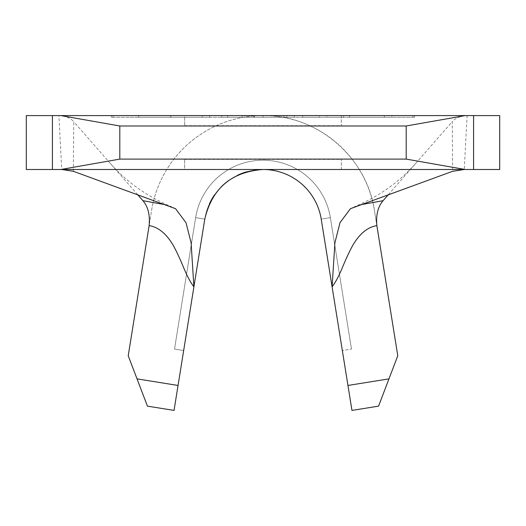 <?xml version="1.0" encoding="UTF-8"?>
<svg xmlns="http://www.w3.org/2000/svg" width="526" height="526" viewBox="0 0 526 526"><rect width="100%" height="100%" fill="white"/><g stroke="black" fill="none" stroke-linecap="round" stroke-linejoin="round"><path stroke-width="0.39" stroke-dasharray="2.63 1.97" d="M241.94 117.272L284.06 117.272L241.94 117.272L241.94 115.871L263 115.588L241.94 115.871M284.06 117.272L284.06 115.871L263 115.588L412.936 115.588L113.064 115.588L414.62 115.588L111.38 115.588L499.7 115.588L499.7 169.497L464.261 169.497L467.114 115.588C460.368 115.983 455.411 118.015 452.242 121.69L452.649 171.292M326.876 115.588L302.687 115.588L326.876 115.588L326.876 117.272L343.511 117.272L343.511 115.588L343.511 117.272L302.687 117.272L302.687 115.588L302.687 117.272L319.321 117.272L319.321 115.588L319.321 117.272L326.876 117.272L326.876 115.588M209.703 115.588L131.086 115.588L209.703 115.588L209.703 117.272L170.878 117.272L170.878 115.588M254.308 115.588L294.369 115.588L254.308 115.588L254.308 117.272L221.801 117.272L221.801 115.588L221.801 117.272L227.705 117.272L227.705 115.588L227.705 117.272L254.341 117.272L254.341 115.588M391.89 115.588L349.56 115.588L391.89 115.588L391.89 117.272L391.89 115.588M247.121 171.68A58.965 58.965 0 0 1 263 169.497L26.3 169.497L26.3 115.588L263 115.588A112.873 112.873 0 0 0 151.554 210.558L149.134 225.615M184.659 115.588L341.341 115.588L341.341 125.694L341.341 115.588L184.659 115.588L184.659 125.694L184.659 115.588M376.866 225.615L374.446 210.558A112.873 112.873 0 0 0 151.554 210.558L128.226 355.76L147.431 406.138L174.047 410.411L204.785 219.112A58.965 58.965 0 0 1 321.215 219.112L342.334 350.533L351.48 349.06L342.334 350.533L351.48 349.06L342.334 350.533L351.48 349.06L342.334 350.533L321.215 219.112L351.953 410.411L378.569 406.138L397.774 355.76L374.446 210.558C366.964 157.235 316.836 114.517 263 115.588L284.06 115.871M321.215 219.112A58.965 58.965 0 0 0 204.785 219.112A58.965 58.965 0 0 1 321.215 219.112A58.965 58.965 0 0 0 204.785 219.112L195.633 217.639L204.785 219.112A58.965 58.965 0 0 1 321.215 219.112L330.367 217.639L351.48 349.06L330.367 217.639L351.48 349.06L330.367 217.639L351.48 349.06L330.367 217.639L321.215 219.112A58.965 58.965 0 0 0 204.785 219.112A58.965 58.965 0 0 1 209.453 203.772M214.595 194.791A58.965 58.965 0 0 1 221.222 186.855M228.547 180.615A58.965 58.965 0 0 1 237.436 175.329M204.785 219.112L183.666 350.533L174.52 349.06L183.666 350.533L174.52 349.06L183.666 350.533L174.52 349.06L183.666 350.533L204.785 219.112M388.964 378.871L347.949 385.459M178.051 385.459L137.036 378.871M195.633 217.639A68.229 68.229 0 0 1 330.367 217.639A68.229 68.229 0 0 0 195.633 217.639L174.52 349.06L195.633 217.639A68.229 68.229 0 0 1 330.367 217.639A68.229 68.229 0 0 0 195.633 217.639L174.52 349.06L195.633 217.639A68.229 68.229 0 0 1 330.367 217.639A68.229 68.229 0 0 0 195.633 217.639L174.52 349.06L195.633 217.639M263 169.497L464.261 169.497M388.333 194.692L452.242 121.69M352.801 207.619L360.849 204.693M73.351 171.292L73.758 121.69C70.615 118.021 65.658 115.99 58.886 115.588L61.739 169.497M137.667 194.692L73.758 121.69M165.144 204.686L173.199 207.619M52.416 115.588L52.416 169.497M473.584 115.588L473.584 169.497M184.659 169.497L341.341 169.497L341.341 159.391L341.341 169.497L184.659 169.497L184.659 159.391L184.659 169.497M414.62 117.272L414.62 115.588L414.62 117.272L263 117.272L414.62 117.272M263 117.272L263 115.588L263 117.272L111.38 117.272L412.936 117.272L263 117.272L263 115.588L263 117.272M111.38 117.272L111.38 115.588L111.38 117.272M113.064 117.272L113.064 115.588L113.064 117.272M412.936 117.272L412.936 115.588L412.936 117.272M170.878 117.272L131.086 117.272L131.086 115.588M131.086 117.272L170.266 117.272L170.266 115.588M170.266 117.272L209.703 117.272M170.549 117.272L138.647 117.272L202.148 117.272L170.549 117.272L170.549 115.588L138.647 115.588L202.148 115.588L170.549 115.588L170.549 117.272M138.647 117.272L138.647 115.588M202.148 117.272L202.148 115.588M254.341 117.272L286.815 117.272L286.815 115.588M286.815 117.272L253.894 117.272L253.894 115.588M253.894 117.272L221.801 117.272L254.203 117.272L254.203 115.588M254.203 117.272L284.934 117.272L284.934 115.588M284.934 117.272L294.369 117.272L294.369 115.588M294.369 117.272L254.308 117.272M391.89 117.272L349.56 117.272L349.56 115.588L349.56 117.272L384.328 117.272L384.328 115.588L384.328 117.272L349.56 117.272L349.56 115.588L349.56 117.272L384.328 117.272L384.328 115.588L384.328 117.272L349.56 117.272L349.56 115.588L349.56 117.272L391.89 117.272M415.362 163.816C399.043 182.187 378.937 196.402 355.05 206.455M110.638 163.816C126.963 182.187 147.063 196.402 170.95 206.462M175.566 208.704L170.989 206.475M350.434 208.704L355.011 206.475M184.659 159.391L341.341 159.391M184.659 125.694L341.341 125.694"/><path stroke-width="0.79" d="M60.838 115.588L119.803 125.984L119.803 159.102L60.838 169.497L26.3 169.497L26.3 115.588L499.7 115.588L499.7 169.497L465.162 169.497L406.197 159.102L406.197 125.984L465.162 115.588M397.774 355.76L376.866 225.615C367.667 227.081 359.626 233.675 352.742 245.405C349.672 250.961 346.279 258.194 342.577 267.096C339.106 275.637 335.614 282.225 332.103 286.848L347.949 385.459L388.964 378.871L397.774 355.76M178.051 385.459L193.897 286.848C190.392 282.245 186.901 275.663 183.423 267.096C179.728 258.213 176.341 250.981 173.258 245.405C166.394 233.695 158.352 227.1 149.134 225.615L128.226 355.76L137.036 378.871L178.051 385.459L174.047 410.411L147.431 406.138L137.036 378.871M388.964 378.871L378.569 406.138L351.953 410.411L347.949 385.459M61.739 169.497L73.351 171.292L175.572 208.697L186.013 222.735L191.109 242.782L193.897 286.848L204.785 219.112C212.083 188.367 231.486 171.831 263 169.497A58.965 58.965 0 0 1 321.215 219.112L332.103 286.848L334.898 242.775L340.006 222.676L350.428 208.697L452.649 171.292L464.261 169.497M209.453 203.772A58.965 58.965 0 0 1 214.595 194.791M221.222 186.855A58.965 58.965 0 0 1 228.547 180.615M237.436 175.329A58.965 58.965 0 0 1 247.121 171.68M263 169.497A58.965 58.965 0 0 1 321.215 219.112M360.849 204.693L383.086 200.689L388.333 194.692M149.134 225.615C150.114 214.956 148.043 206.652 142.914 200.689L137.667 194.692M142.914 200.689L165.144 204.686M383.086 200.689C377.964 206.633 375.886 214.937 376.866 225.615M52.416 169.497L52.416 115.588M119.803 125.984L406.197 125.984M119.803 159.102L406.197 159.102M473.584 115.588L473.584 169.497M60.838 169.497L465.162 169.497M350.434 208.704L350.927 208.434"/></g></svg>
